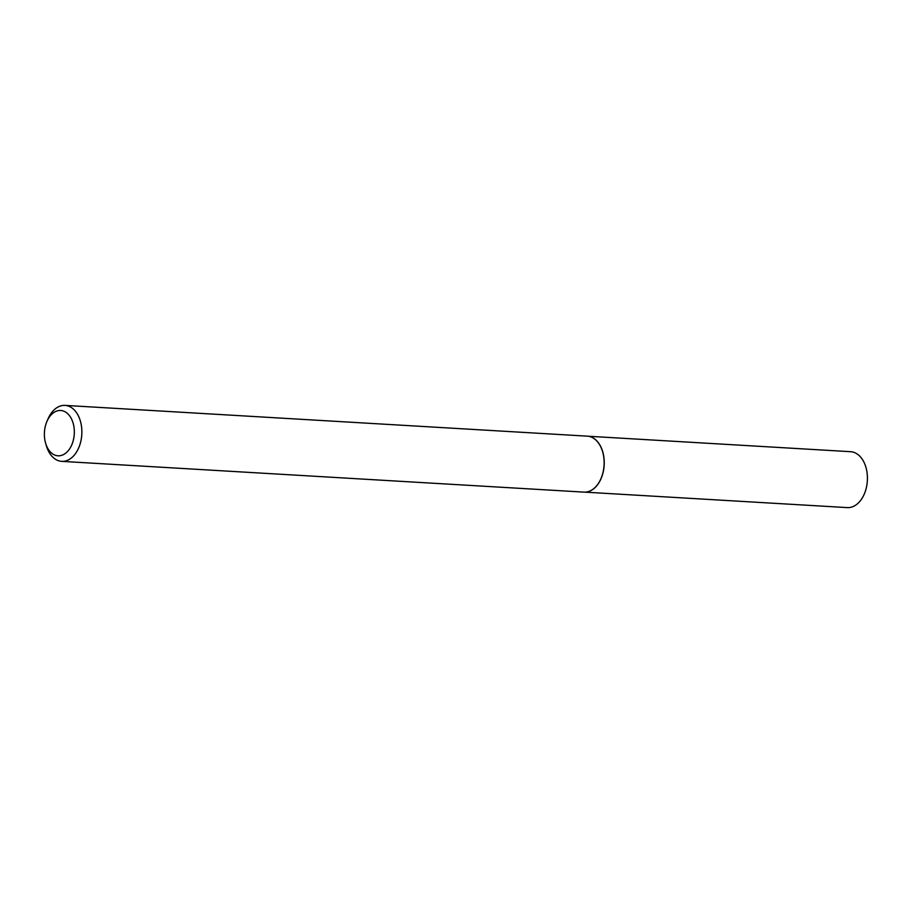 <?xml version="1.0" encoding="UTF-8"?>
<svg xmlns="http://www.w3.org/2000/svg" width="913" height="913" viewBox="0 0 913 913"><rect width="100%" height="100%" fill="white"/><g stroke="black" fill="none" stroke-linecap="round" stroke-linejoin="round"><path stroke-width="1.37" d="M850.425 451.684A28.006 18.443 93.4 0 1 850.585 451.695A28.006 18.443 93.4 0 1 850.745 451.707A28.006 18.443 93.4 0 1 867.35 480.854A28.006 18.443 93.4 0 1 847.298 507.605A28.006 18.443 93.4 0 1 847.138 507.594M587.116 436.152A28.029 18.465 93.4 0 1 587.276 436.152A28.029 18.465 93.4 0 1 587.436 436.163A28.029 18.465 93.4 0 1 590.106 436.654A28.029 18.465 93.4 0 1 604.064 465.231A28.029 18.465 93.4 0 1 586.842 491.959A28.029 18.465 93.4 0 1 583.978 492.118A28.029 18.465 93.4 0 1 583.818 492.118M60.817 410.496A22.688 14.95 -86.6 0 0 46.94 421.429A22.688 14.95 -86.6 0 0 45.65 443.319A22.688 14.95 -86.6 0 0 57.896 455.792A22.688 14.95 -86.6 0 0 74.261 434.223A22.688 14.95 -86.6 0 0 60.817 410.496M46.94 421.429L48.024 418.907A28.029 18.465 93.4 0 1 65.017 405.395A28.029 18.465 93.4 0 1 65.177 405.406A28.029 18.465 93.4 0 1 81.793 434.588A28.029 18.465 93.4 0 1 61.719 461.362A28.029 18.465 93.4 0 1 61.559 461.35A28.029 18.465 93.4 0 1 46.437 445.955L45.65 443.319M590.163 436.676A28.006 18.443 93.4 0 1 590.22 436.688A28.006 18.443 93.4 0 1 604.166 465.231A28.006 18.443 93.4 0 1 586.968 491.936A28.006 18.443 93.4 0 1 586.899 491.947M588.098 436.231L850.585 451.695M65.017 405.395L587.276 436.152M61.719 461.362L583.978 492.118M584.811 492.141L847.298 507.605"/></g></svg>

